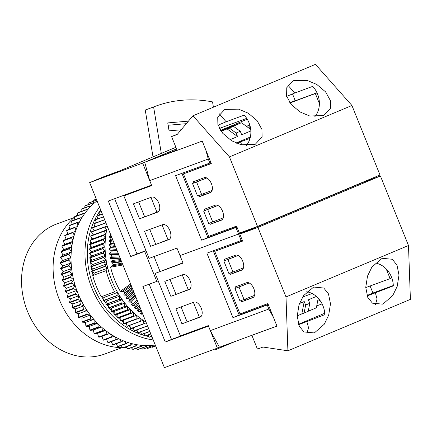 <?xml version="1.0" encoding="UTF-8"?>
<svg xmlns="http://www.w3.org/2000/svg" width="432" height="432" viewBox="0 0 432 432"><rect width="100%" height="100%" fill="white"/><g stroke="black" fill="none" stroke-linecap="round" stroke-linejoin="round"><path stroke-width="0.65" d="M250.841 130.95L241.704 134.789L240.289 131.285L236.137 133.029L237.551 136.528L227.075 128.898L221.249 131.344M227.075 128.898L229.327 128.072L236.137 133.029M240.289 131.285L233.48 126.328L229.327 128.072M233.48 126.328L240.824 122.98L220.628 130.426M221.157 131.215L235.17 125.334L220.768 130.642M237.551 136.528L229.959 139.714M250.376 136.993L236.029 143.019M249.826 125.096L246.618 126.446M151.61 185.328L123.844 195.88L149.094 258.385L176.98 248.108L180.009 255.609L238.556 234.031L250.171 229.127M168.755 239.647A8.089 4.455 -112.8 0 0 168.858 239.609A8.089 4.455 -112.8 0 0 169.868 230.515A8.089 4.455 -112.8 0 0 162.691 224.645L144.569 231.325L150.633 246.326L168.955 239.566M157.642 212.15A8.089 4.455 67.2 0 0 157.745 212.107A8.089 4.455 67.2 0 0 158.76 203.013A8.089 4.455 67.2 0 0 151.583 197.149L133.461 203.823L139.52 218.824L144.698 216.918L138.64 201.917L133.461 203.823L139.52 218.824L157.842 212.063M123.844 195.88L151.724 185.603L149.704 180.603L208.256 159.03L209.871 163.031L175.576 175.667L201.636 240.17L235.931 227.534L238.556 234.031L180.009 255.609L183.038 263.11L155.158 273.386L182.925 262.829M208.256 159.03L205.756 149.845M210.908 162.594L209.871 163.031M236.968 227.097L235.931 227.534M290.012 102.94L317.045 92.896M315.371 93.598L319.388 103.534M238.999 144.137L238.421 142.7L236.747 143.316M289.769 102.605L295.202 100.602M149.704 180.603L144.709 162.232L176.958 149.92M144.709 162.232L177.109 150.293M241.736 144.893L240.494 141.826L238.421 142.7M240.494 141.826L250.052 138.305M169.771 238.955L155.812 244.42L149.753 229.419L144.569 231.325L150.633 246.326L155.812 244.42M158.657 211.453L144.698 216.918M246.472 126.344L249.782 124.951M212.144 190.35L197.564 195.998L192.515 183.497L206.717 177.946M211.156 183.065L211.642 184.27M236.876 226.865L207.868 237.557L181.915 173.329M223.258 217.852L208.678 223.501L203.629 211L217.825 205.448M222.269 210.568L222.755 211.772M207.868 237.557L201.636 240.17M192.515 183.497L196.582 182.002L201.631 194.503M206.777 177.979L196.582 182.002M203.629 211L207.689 209.504L212.744 222.005M217.89 205.475L207.689 209.504M250.128 126.198L248.724 127.985M250.711 129.433L241.607 122.801M314.712 116.818A21.578 18.009 -110.2 0 0 312.714 86.373L294.667 93.026L287.777 85.018M323.784 115.528L330.615 108.113L330.448 100.683L325.582 91.87L316.764 84.434L307.098 80.401L293.69 80.644L293.069 80.892L286.232 88.306L286.405 95.737L291.271 104.549L300.089 111.98L309.755 116.019L323.784 115.528M246.202 145.573A21.578 18.009 -110.2 0 0 244.199 115.133L226.157 121.781L219.267 113.778M255.274 144.288L262.105 136.868L261.938 129.443L257.072 120.631L248.254 113.195L238.588 109.161L225.18 109.404L224.554 109.647L217.723 117.067L217.89 124.497L222.755 133.304L231.574 140.74L241.24 144.774L255.274 144.288M208.597 207.679L209.023 208.737M214.159 221.443L214.58 222.485L210.222 224.316L221.373 220.207A8.089 4.455 -112.8 0 0 221.476 220.169A8.089 4.455 -112.8 0 0 222.485 211.075A8.089 4.455 -112.8 0 0 215.314 205.205L204.158 209.315L204.665 210.568M222.242 219.661L214.58 222.485M211.129 192.159L203.467 194.983L203.045 193.941M197.915 181.235L197.489 180.176M177.52 134.093L171.574 136.588L177.131 150.341L202.219 141.091L211.313 163.593L183.433 173.869L211.232 163.399M316.98 92.75L295.261 100.753L292.507 93.933M257.515 226.417L229.435 156.913L351.929 105.5L380.009 175.003L257.515 226.417L239.393 233.096L236.563 226.098L208.683 236.369L183.433 173.869M171.574 136.588L177.147 134.536L192.958 115.781L315.446 64.363L351.929 105.5M192.958 115.781L229.435 156.913M210.222 224.316L209.736 223.112M193.552 183.065L193.05 181.813L204.201 177.703A8.089 4.455 67.2 0 1 211.378 183.573A8.089 4.455 67.2 0 1 210.362 192.667A8.089 4.455 67.2 0 1 210.26 192.704L199.109 196.814L198.623 195.61M226.157 121.781L218.095 125.167M294.667 93.026L286.605 96.412M203.467 194.983L199.109 196.814M383.168 303.901L382.552 304.144L372.443 303.172L367.735 297.308L365.742 287.361L367.519 276.102L371.947 266.981L382.18 258.293L392.288 259.265L396.997 265.129L398.995 275.076L397.213 286.335L392.785 295.461L383.168 303.901M314.658 332.662L314.042 332.905L303.934 331.933L299.225 326.068L297.227 316.121L299.009 304.862L303.431 295.736L313.67 287.053L323.779 288.025L328.487 293.89L330.48 303.836L328.698 315.095L324.275 324.216L314.658 332.662M242.444 269.665L234.781 272.489L234.36 271.447M229.225 258.736L228.798 257.683M253.552 297.167L241.537 301.822L252.688 297.713A8.089 4.455 -112.8 0 0 252.79 297.67A8.089 4.455 -112.8 0 0 253.8 288.576A8.089 4.455 -112.8 0 0 246.623 282.712L235.472 286.821L235.98 288.068M239.911 285.185L240.338 286.238M245.473 298.949L245.894 299.992M239.798 234.095L257.92 227.421L380.414 176.002L362.291 182.682L239.798 234.095L242.627 241.099L214.747 251.37L242.546 240.905M370.1 285.984L372.94 293.015L393.309 285.509M214.747 251.37L239.998 313.875L267.878 303.599L276.971 326.101L251.878 335.351L257.434 349.099L263.007 347.047L287.906 350.795L286 296.924L408.494 245.506L380.414 176.002M251.878 335.351L252.914 334.913M298.512 324.254L324.734 313.249M367.022 295.493L372.94 293.015M257.92 227.421L286 296.924M287.906 350.795L410.4 299.376L408.494 245.506M224.867 260.566L224.359 259.319L235.516 255.209A8.089 4.455 67.2 0 1 242.692 261.074A8.089 4.455 67.2 0 1 241.677 270.167A8.089 4.455 67.2 0 1 241.574 270.211L230.423 274.32L229.937 273.116M241.537 301.822L241.045 300.618M375.197 263.002A21.578 18.009 69.8 0 1 393.32 285.887L367.178 295.936M306.688 291.762A21.578 18.009 69.8 0 1 324.81 314.647L298.663 324.697M234.781 272.489L230.423 274.32M306.763 321.295L308.518 327.677L306.974 333.342M375.278 292.534L377.028 298.917L375.489 304.582M317.612 301.336L319.955 300.353M213.23 250.835L239.182 315.058L268.191 304.371M254.07 289.278L253.584 288.074M249.14 282.955L234.938 288.506L239.992 301.007L244.053 299.506L239.004 287.005L234.938 288.506M242.957 261.776L242.471 260.572M238.032 255.452L223.83 261.004L228.879 273.505L232.945 272.009L227.891 259.508L223.83 261.004M239.182 315.058L232.951 317.677L268.283 304.603M276.95 326.057L219.456 347.242L210.314 330.615L268.861 309.037L267.246 305.035M273.434 317.353L268.861 309.037M242.222 240.1L206.89 253.168L232.951 317.677M241.186 240.532L238.556 234.031L250.803 228.895M210.314 330.615L208.289 325.615L180.409 335.885L155.158 273.386M182.898 274.649A8.089 4.455 67.2 0 1 190.069 280.519A8.089 4.455 67.2 0 1 189.059 289.613A8.089 4.455 67.2 0 1 188.957 289.651L170.834 296.33L164.776 281.329L182.898 274.649M175.883 308.831L194.006 302.152A8.089 4.455 -112.8 0 1 201.182 308.021A8.089 4.455 -112.8 0 1 200.167 317.115A8.089 4.455 -112.8 0 1 200.07 317.153L181.948 323.833L175.883 308.831L181.062 306.92L187.126 321.921L181.948 323.833L175.883 308.831M391.802 277.9L390.118 278.608L386.203 268.915M254.572 295.358L244.053 299.506M249.205 282.982L239.004 287.005M365.742 287.588L390.118 278.608M243.459 267.856L232.945 272.009M238.091 255.479L227.891 259.508M176.013 294.419L170.834 296.33L164.776 281.329L169.954 279.423L176.013 294.419L189.972 288.959M187.126 321.921L201.085 316.462M308.254 311.213L316.359 307.811L318.211 298.22M304.079 313.081L301.828 313.913L304.22 301.541L305.635 305.041L304.079 313.081L308.227 311.337L309.787 303.296L308.372 299.797L316.381 296.433M301.828 313.913L297.227 315.841M302.573 297.065L303.124 296.838L302.967 296.444M303.124 296.838L312.098 293.528M304.22 301.541L299.462 303.534M305.635 305.041L309.787 303.296M319.037 299.171L318.065 298.987M121.916 347.69L104.825 353.992A69.314 57.85 -110.2 0 1 27.502 311.348A69.314 57.85 -110.2 0 1 56.894 223.911L73.985 217.615M107.433 226.616A78.214 65.275 69.8 0 0 106.693 229.91A78.214 65.275 69.8 0 0 105.975 234.009A78.214 65.275 69.8 0 0 105.467 238.178A78.214 65.275 69.8 0 0 105.165 242.401A78.214 65.275 69.8 0 0 105.073 246.667A78.214 65.275 69.8 0 0 105.197 250.96A78.214 65.275 69.8 0 0 105.527 255.263A78.214 65.275 69.8 0 0 106.067 259.567A78.214 65.275 69.8 0 0 106.812 263.86A78.214 65.275 69.8 0 0 107.768 268.126A78.214 65.275 69.8 0 0 111.823 280.627A78.214 65.275 69.8 0 0 117.58 292.415A78.214 65.275 69.8 0 0 119.853 296.131A78.214 65.275 69.8 0 0 122.288 299.711A78.214 65.275 69.8 0 0 124.875 303.156A78.214 65.275 69.8 0 0 127.618 306.45A78.214 65.275 69.8 0 0 130.496 309.582A78.214 65.275 69.8 0 0 133.504 312.547A78.214 65.275 69.8 0 0 136.636 315.328A78.214 65.275 69.8 0 0 139.882 317.925A78.214 65.275 69.8 0 0 143.224 320.317A78.214 65.275 69.8 0 0 146.021 322.126M122.936 264.983L110.576 267.176A78.214 65.275 69.8 0 0 114.61 279.601A78.214 65.275 69.8 0 0 120.328 291.319L123.844 291.53A78.214 65.275 69.8 0 0 124.702 292.934L123.692 294.052A78.214 65.275 -110.2 0 0 124.378 295.121L126.166 295.202A78.214 65.275 69.8 0 0 127.089 296.557L126.101 297.653A78.214 65.275 -110.2 0 0 126.835 298.685L128.65 298.744A78.214 65.275 69.8 0 0 129.632 300.046L128.671 301.12A78.214 65.275 -110.2 0 0 129.449 302.108L131.29 302.141A78.214 65.275 69.8 0 0 132.327 303.388L131.387 304.436A78.214 65.275 -110.2 0 0 132.214 305.381L134.077 305.386A78.214 65.275 69.8 0 0 135.162 306.574L134.249 307.595A78.214 65.275 -110.2 0 0 135.108 308.486L136.993 308.47A78.214 65.275 69.8 0 0 138.132 309.587L137.241 310.581A78.214 65.275 -110.2 0 0 138.137 311.423L140.044 311.375A78.214 65.275 69.8 0 0 141.226 312.428L140.351 313.394A78.214 65.275 -110.2 0 0 141.286 314.177L143.208 314.102M110.576 267.176L113.027 264.746A78.214 65.275 69.8 0 1 112.666 263.137L111.121 262.948A78.214 65.275 -110.2 0 1 110.873 261.695L112.136 260.474A78.214 65.275 69.8 0 1 111.856 258.849L110.344 258.655A78.214 65.275 -110.2 0 1 110.155 257.396L111.451 256.176A78.214 65.275 69.8 0 1 111.251 254.551L109.777 254.351A78.214 65.275 -110.2 0 1 109.647 253.093L110.975 251.867A78.214 65.275 69.8 0 1 110.851 250.241L109.415 250.047A78.214 65.275 -110.2 0 1 109.35 248.789L110.711 247.568A78.214 65.275 69.8 0 1 110.668 245.943L109.264 245.754A78.214 65.275 -110.2 0 1 109.258 244.501L110.657 243.281A78.214 65.275 69.8 0 1 110.689 241.672L109.323 241.483A78.214 65.275 -110.2 0 1 109.377 240.241L110.813 239.031A78.214 65.275 69.8 0 1 110.927 237.433L109.593 237.254A78.214 65.275 -110.2 0 1 109.712 236.023L111.181 234.819M93.02 275.108A76.864 64.152 -110.2 0 1 92.2 271.728M91.984 270.713A76.864 64.152 -110.2 0 1 91.341 267.354M91.163 266.279A76.864 64.152 -110.2 0 1 90.698 262.975M90.563 261.819A76.864 64.152 -110.2 0 1 90.277 258.601M90.196 257.353A76.864 64.152 -110.2 0 1 90.077 254.243M90.061 252.898A76.864 64.152 -110.2 0 1 90.099 249.928M90.153 248.465A76.864 64.152 -110.2 0 1 90.337 245.657M90.477 244.069A76.864 64.152 -110.2 0 1 90.785 241.45M91.033 239.738A76.864 64.152 -110.2 0 1 91.449 237.325M91.822 235.478A76.864 64.152 -110.2 0 1 92.324 233.285M92.842 231.287A76.864 64.152 -110.2 0 1 93.398 229.354M94.122 227.097A76.864 64.152 -110.2 0 1 94.667 225.536M95.65 222.993A76.864 64.152 -110.2 0 1 96.131 221.843M97.438 218.986A76.864 64.152 -110.2 0 1 97.783 218.29M100.694 209.941A76.864 64.152 69.8 0 0 99.047 212.306M98.831 212.625A76.864 64.152 69.8 0 0 93.901 287.177A76.864 64.152 69.8 0 0 145.228 335.691M122.564 347.701A72.819 60.777 -110.2 0 1 59.378 299.743A72.819 60.777 -110.2 0 1 74.466 217.199M75.454 216.367A72.819 60.777 -110.2 0 1 77.215 214.99L77.755 214.585M155.266 345.006A79.564 66.404 -110.2 0 1 77.884 293.188A79.564 66.404 -110.2 0 1 97.022 200.853M153.214 339.93A79.564 66.404 -110.2 0 1 91.827 288.052A79.564 66.404 -110.2 0 1 99.571 207.155M126.76 347.549L126.079 347.593A72.819 60.777 -110.2 0 1 123.865 347.684M316.737 305.861L322.099 303.885M145.827 335.853A76.864 64.152 69.8 0 0 148.873 336.566M150.309 336.841A76.864 64.152 69.8 0 0 152.086 337.138M93.161 204.066L93.226 202.91A79.564 66.404 -110.2 0 1 93.544 202.651L94.478 202.905M89.5 207.689L89.483 206.248A79.564 66.404 -110.2 0 1 89.786 205.956L90.952 206.177M86.13 211.642L86.006 209.92A79.564 66.404 -110.2 0 1 86.281 209.601L87.674 209.747M83.074 215.892L82.798 213.91A79.564 66.404 -110.2 0 1 83.052 213.57L84.656 213.597M80.341 220.417L79.893 218.198A79.564 66.404 -110.2 0 1 80.12 217.831L81.913 217.712M77.944 225.185L77.296 222.761A79.564 66.404 -110.2 0 1 77.495 222.372L79.456 222.07M75.892 230.17L75.022 227.572A79.564 66.404 -110.2 0 1 75.2 227.162L77.296 226.643M74.196 235.337L73.089 232.605A79.564 66.404 -110.2 0 1 73.24 232.178L75.443 231.422M72.862 240.662L71.507 237.832A79.564 66.404 -110.2 0 1 71.626 237.395L73.904 236.374M71.885 246.11L70.281 243.227A79.564 66.404 -110.2 0 1 70.367 242.773L72.689 241.483M71.275 251.656L69.417 248.756A79.564 66.404 -110.2 0 1 69.471 248.297L71.804 246.721M71.026 257.261L68.92 254.394A79.564 66.404 -110.2 0 1 68.947 253.924L71.248 252.061M71.14 262.899L68.796 260.107A79.564 66.404 -110.2 0 1 68.791 259.637L71.026 257.488M90.331 315.036L87.14 314.577A79.564 66.404 -110.2 0 1 86.854 314.194L87.064 310.543L83.84 309.803A79.564 66.404 -110.2 0 1 83.581 309.398L84.029 305.807L80.833 304.803A79.564 66.404 -110.2 0 1 80.595 304.382L81.281 300.872L78.127 299.603A79.564 66.404 -110.2 0 1 77.917 299.165L78.835 295.753L75.746 294.235A79.564 66.404 -110.2 0 1 75.562 293.782L76.707 290.488L73.699 288.722A79.564 66.404 -110.2 0 1 73.543 288.263L74.909 285.098L71.998 283.1A79.564 66.404 -110.2 0 1 71.874 282.631L73.451 279.623L70.648 277.393A79.564 66.404 -110.2 0 1 70.551 276.923L72.333 274.082L69.665 271.642A79.564 66.404 -110.2 0 1 69.595 271.166L71.572 268.51L69.044 265.869A79.564 66.404 -110.2 0 1 69.012 265.394L71.14 262.969M93.803 319.28L90.709 319.097A79.564 66.404 -110.2 0 1 90.401 318.735L90.374 315.09M97.486 323.266L94.532 323.341A79.564 66.404 -110.2 0 1 94.208 323.001L93.949 319.453M101.38 326.97L98.582 327.283A79.564 66.404 -110.2 0 1 98.242 326.97L97.778 323.557M105.457 330.377L102.848 330.901A79.564 66.404 -110.2 0 1 102.487 330.615L101.839 327.375M109.696 333.472L107.298 334.184A79.564 66.404 -110.2 0 1 106.925 333.925L106.115 330.89M114.08 336.242L111.91 337.1A79.564 66.404 -110.2 0 1 111.521 336.874L110.587 334.071M118.589 338.677L116.656 339.644A79.564 66.404 -110.2 0 1 116.257 339.449L115.231 336.906M123.201 340.756L121.516 341.798A79.564 66.404 -110.2 0 1 121.111 341.631L120.026 339.368M127.899 342.473L126.457 343.548A79.564 66.404 -110.2 0 1 126.047 343.418L124.945 341.442M132.656 343.823L131.458 344.887A79.564 66.404 -110.2 0 1 131.042 344.795L129.962 343.111M137.452 344.795L136.485 345.811A79.564 66.404 -110.2 0 1 136.069 345.751L135.043 344.358M142.263 345.384L141.518 346.313A79.564 66.404 -110.2 0 1 141.102 346.286L140.173 345.179M147.064 345.584L146.524 346.383A79.564 66.404 -110.2 0 1 146.108 346.394L145.309 345.557M151.843 345.395L151.475 346.032A79.564 66.404 -110.2 0 1 151.07 346.075L150.428 345.492M96.331 199.136L93.393 200.216A79.564 66.404 -110.2 0 0 93.037 200.416L92.837 201.442M96.352 199.195L93.037 200.416M96.687 200.021L89.181 202.786A79.564 66.404 -110.2 0 0 88.841 203.018L88.663 204.449M96.725 200.113L88.841 203.018M93.544 202.651L85.18 205.735A79.564 66.404 -110.2 0 0 84.861 205.994L84.758 207.808M93.226 202.91L84.861 205.994M89.786 205.956L81.421 209.039A79.564 66.404 -110.2 0 0 81.119 209.326L81.14 211.496M89.483 206.248L81.119 209.326M86.281 209.601L77.917 212.684A79.564 66.404 -110.2 0 0 77.641 212.998L77.819 215.498M86.006 209.92L77.641 212.998M83.052 213.57L74.687 216.648A79.564 66.404 -110.2 0 0 74.434 216.994L74.817 219.785M82.798 213.91L74.434 216.994M80.12 217.831L71.755 220.914A79.564 66.404 -110.2 0 0 71.528 221.281L72.144 224.343M79.893 218.198L71.528 221.281M77.495 222.372L69.131 225.455A79.564 66.404 -110.2 0 0 68.931 225.839L69.817 229.149M77.296 222.761L68.931 225.839M75.2 227.162L66.836 230.245A79.564 66.404 -110.2 0 0 66.658 230.65L67.835 234.171M75.022 227.572L66.658 230.65M73.24 232.178L64.876 235.262A79.564 66.404 -110.2 0 0 64.724 235.683L66.145 239.193L63.261 240.473L71.626 237.395M73.089 232.605L64.724 235.683M71.507 237.832L63.142 240.916A79.564 66.404 -110.2 0 1 63.261 240.473M63.142 240.916L64.773 244.318L62.003 245.857L70.367 242.773M70.281 243.227L61.916 246.31A79.564 66.404 -110.2 0 1 62.003 245.857M61.916 246.31L63.747 249.593L61.106 251.375L69.471 248.297M69.417 248.756L61.052 251.84A79.564 66.404 -110.2 0 1 61.106 251.375M61.052 251.84L63.072 254.988L60.583 257.008L68.947 253.924M68.92 254.394L60.556 257.477A79.564 66.404 -110.2 0 1 60.583 257.008M60.556 257.477L62.759 260.474L60.426 262.715L68.791 259.637M68.796 260.107L60.431 263.191A79.564 66.404 -110.2 0 1 60.426 262.715M60.431 263.191L62.807 266.02L60.647 268.472L69.012 265.394M69.044 265.869L60.68 268.952A79.564 66.404 -110.2 0 1 60.647 268.472M60.68 268.952L63.212 271.593L61.236 274.244L69.595 271.166M69.665 271.642L61.301 274.725A79.564 66.404 -110.2 0 1 61.236 274.244M61.301 274.725L63.968 277.166L62.192 280.001L70.551 276.923M70.648 277.393L62.284 280.476A79.564 66.404 -110.2 0 1 62.192 280.001M62.284 280.476L65.086 282.706L63.509 285.714L71.874 282.631M71.998 283.1L63.634 286.184A79.564 66.404 -110.2 0 1 63.509 285.714M63.634 286.184L66.544 288.182L65.178 291.346L73.543 288.263M73.699 288.722L65.335 291.805A79.564 66.404 -110.2 0 1 65.178 291.346M65.335 291.805L68.342 293.571L67.198 296.865L75.562 293.782M75.746 294.235L67.381 297.319A79.564 66.404 -110.2 0 1 67.198 296.865M67.381 297.319L70.47 298.836L69.552 302.249L77.917 299.165M78.127 299.603L69.763 302.686A79.564 66.404 -110.2 0 1 69.552 302.249M69.763 302.686L72.916 303.95L72.23 307.465L80.595 304.382M80.833 304.803L72.468 307.886A79.564 66.404 -110.2 0 1 72.23 307.465M72.468 307.886L75.665 308.891L75.217 312.482L83.581 309.398M83.84 309.803L75.476 312.887A79.564 66.404 -110.2 0 1 75.217 312.482M75.476 312.887L78.7 313.621L78.489 317.272L86.854 314.194M87.14 314.577L78.775 317.66A79.564 66.404 -110.2 0 1 78.489 317.272M78.775 317.66L82.01 318.125L82.037 321.818L90.401 318.735M90.709 319.097L82.345 322.18A79.564 66.404 -110.2 0 1 82.037 321.818M82.345 322.18L85.574 322.375L85.844 326.084L94.208 323.001M94.532 323.341L86.168 326.425A79.564 66.404 -110.2 0 1 85.844 326.084M86.168 326.425L89.37 326.344L89.878 330.053L98.242 326.97M98.582 327.283L90.218 330.367A79.564 66.404 -110.2 0 1 89.878 330.053M90.218 330.367L93.382 330.01L94.122 333.698L102.487 330.615M102.848 330.901L94.484 333.985A79.564 66.404 -110.2 0 1 94.122 333.698M94.484 333.985L97.589 333.358L98.561 337.009L106.925 333.925M107.298 334.184L98.933 337.262A79.564 66.404 -110.2 0 1 98.561 337.009M98.933 337.262L101.963 336.366L103.156 339.957L111.521 336.874M111.91 337.1L103.545 340.184A79.564 66.404 -110.2 0 1 103.156 339.957M116.257 339.449L107.892 342.527A79.564 66.404 -110.2 0 0 108.292 342.727L116.656 339.644M106.51 339.093L107.892 342.527M121.111 341.631L112.747 344.714A79.564 66.404 -110.2 0 0 113.152 344.876L121.516 341.798M111.272 341.626L112.747 344.714M126.047 343.418L117.682 346.502A79.564 66.404 -110.2 0 0 118.093 346.631L126.457 343.548M116.159 343.769L117.682 346.502M131.042 344.795L122.677 347.879A79.564 66.404 -110.2 0 0 123.093 347.971L131.458 344.887M121.154 345.503L122.677 347.879M136.069 345.751L127.705 348.835A79.564 66.404 -110.2 0 0 128.12 348.894L136.485 345.811M126.225 346.815L127.705 348.835M141.102 346.286L132.737 349.369A79.564 66.404 -110.2 0 0 133.153 349.391L141.518 346.313M131.344 347.706L132.737 349.369M146.108 346.394L137.743 349.477A79.564 66.404 -110.2 0 0 138.159 349.466L146.524 346.383M136.49 348.165L137.743 349.477M151.07 346.075L142.706 349.159A79.564 66.404 -110.2 0 0 143.111 349.11L151.475 346.032M141.637 348.181L142.706 349.159M155.471 345.508L147.587 348.413A79.564 66.404 -110.2 0 0 147.982 348.332L155.493 345.568M146.767 347.765L147.587 348.413M155.677 346.027L152.361 347.252A79.564 66.404 -110.2 0 0 152.75 347.139L155.687 346.054M151.859 346.907L152.361 347.252M109.739 333.504L101.963 336.366M105.527 330.431L97.589 333.358M101.455 327.035L93.382 330.01M97.551 323.33L89.37 326.344M93.841 319.329L85.574 322.375M90.347 315.052L82.01 318.125M87.064 310.543L78.7 313.621M84.029 305.807L75.665 308.891M81.281 300.872L72.916 303.95M78.835 295.753L70.47 298.836M76.707 290.488L68.342 293.571M74.909 285.098L66.544 288.182M73.451 279.623L65.086 282.706M72.333 274.082L63.968 277.166M71.572 268.51L63.212 271.593M71.14 262.948L62.807 266.02M71.026 257.429L62.759 260.474M71.253 251.975L63.072 254.988M71.815 246.618L63.747 249.593M72.711 241.391L64.773 244.318M73.921 236.326L66.145 239.193M140.74 332.213A76.864 64.152 -110.2 0 1 140.173 331.987M137.16 330.653A76.864 64.152 -110.2 0 1 136.166 330.172M133.634 328.865A76.864 64.152 -110.2 0 1 132.3 328.12M130.167 326.851A76.864 64.152 -110.2 0 1 128.563 325.831M126.77 324.626A76.864 64.152 -110.2 0 1 124.999 323.352M123.46 322.186A76.864 64.152 -110.2 0 1 121.597 320.69M120.242 319.54A76.864 64.152 -110.2 0 1 118.325 317.822M117.131 316.699A76.864 64.152 -110.2 0 1 115.182 314.75M114.14 313.664A76.864 64.152 -110.2 0 1 112.185 311.499M111.283 310.446A76.864 64.152 -110.2 0 1 109.345 308.07M108.562 307.055A76.864 64.152 -110.2 0 1 106.672 304.479M105.991 303.507A76.864 64.152 -110.2 0 1 104.171 300.742M103.583 299.803A76.864 64.152 -110.2 0 1 101.855 296.876M120.172 258.147L111.856 258.849M120.733 259.529L112.136 260.474M119.237 255.836L111.451 256.176M118.66 254.41L111.251 254.551M117.693 252.013L110.975 251.867M117.094 250.528L110.851 250.241M116.084 248.027L110.711 247.568M115.452 246.472L110.668 245.943M114.394 243.842L110.657 243.281M113.729 242.201L110.689 241.672M112.601 239.409L110.813 239.031M111.899 237.665L110.927 237.433M141.755 311.569L141.226 312.428M141.048 309.82L140.044 311.375M139.925 307.033L138.132 309.587M139.261 305.392L136.993 308.47M138.197 302.762L135.162 306.574M137.57 301.207L134.077 305.386M131.387 304.436L132.327 303.388M135.961 297.221L131.29 302.141M134.989 294.824L129.632 300.046M134.411 293.398L128.65 298.744M133.477 291.082L127.089 296.557M132.921 289.699L126.166 295.202M132.014 287.453L124.702 292.934M131.468 286.108L123.844 291.53M105.008 266.258L91.627 271.188A80.914 67.527 69.8 0 0 91.676 271.404L105.057 266.474A80.914 67.527 69.8 0 1 105.008 266.258L106.812 263.86L104.171 262.046L90.79 266.976A80.914 67.527 69.8 0 1 90.752 266.76L104.134 261.83A80.914 67.527 69.8 0 0 104.171 262.046M103.415 300.467A80.914 67.527 69.8 0 0 103.529 300.656L116.915 295.726A80.914 67.527 69.8 0 1 116.797 295.537L103.415 300.467L104.198 297.346L101.266 296.757A80.914 67.527 69.8 0 1 92.713 275.584L106.094 270.648L107.768 268.126L105.057 266.474M104.134 261.83L106.067 259.567L103.502 257.596L90.115 262.526A80.914 67.527 69.8 0 1 90.088 262.31L103.475 257.38A80.914 67.527 69.8 0 0 103.502 257.596M103.475 257.38L105.527 255.263L103.043 253.141L89.662 258.071A80.914 67.527 69.8 0 1 89.645 257.855L103.027 252.925A80.914 67.527 69.8 0 0 103.043 253.141M103.027 252.925L105.197 250.96L102.805 248.692L89.424 253.627A80.914 67.527 69.8 0 1 89.419 253.406L102.8 248.476A80.914 67.527 69.8 0 0 102.805 248.692M102.8 248.476L105.073 246.667L102.784 244.264L89.402 249.199A80.914 67.527 69.8 0 1 89.408 248.983L102.789 244.048A80.914 67.527 69.8 0 0 102.784 244.264M102.789 244.048L105.165 242.401L102.983 239.873L89.597 244.804A80.914 67.527 69.8 0 1 89.613 244.588L102.994 239.657A80.914 67.527 69.8 0 0 102.983 239.873M102.994 239.657L105.467 238.178L103.394 235.532L90.013 240.462A80.914 67.527 69.8 0 1 90.04 240.251L103.421 235.316A80.914 67.527 69.8 0 0 103.394 235.532M103.421 235.316L105.975 234.009L104.026 231.25L90.644 236.18A80.914 67.527 69.8 0 1 90.677 235.969L104.063 231.039A80.914 67.527 69.8 0 0 104.026 231.25M104.063 231.039L106.693 229.91L104.868 227.043L91.487 231.973A80.914 67.527 69.8 0 1 91.535 231.768L104.917 226.838A80.914 67.527 69.8 0 0 104.868 227.043M104.917 226.838L107.195 226.033M105.878 222.766L92.599 227.659A80.914 67.527 69.8 0 0 92.54 227.858L105.926 222.928A80.914 67.527 69.8 0 1 105.932 222.901M104.63 219.683L93.874 223.646A80.914 67.527 69.8 0 0 93.803 223.841L104.69 219.829M103.453 216.767L95.348 219.753A80.914 67.527 69.8 0 0 95.272 219.942L103.513 216.907M102.346 214.029L97.027 215.989A80.914 67.527 69.8 0 0 96.941 216.167L102.4 214.159M101.315 211.469L98.896 212.36A80.914 67.527 69.8 0 0 98.798 212.533L101.363 211.594M151.708 336.204L149.148 337.149A80.914 67.527 69.8 0 0 149.337 337.203L151.751 336.312M150.773 333.893L145.314 335.902A80.914 67.527 69.8 0 0 145.503 335.972L150.822 334.012M149.764 331.387L141.523 334.422A80.914 67.527 69.8 0 0 141.712 334.498L149.812 331.511M148.673 328.693L137.786 332.705A80.914 67.527 69.8 0 0 137.97 332.797L148.732 328.833M147.523 325.841A80.914 67.527 69.8 0 1 147.501 325.831L134.12 330.761A80.914 67.527 69.8 0 0 134.298 330.863L147.577 325.971M143.91 323.665L130.523 328.595A80.914 67.527 69.8 0 0 130.702 328.709L144.083 323.779A80.914 67.527 69.8 0 1 143.91 323.665L143.224 320.317L127.192 326.338A80.914 67.527 69.8 0 1 127.019 326.214L140.4 321.284A80.914 67.527 69.8 0 0 140.573 321.408M146.259 322.709L144.083 323.779M140.4 321.284L139.882 317.925L123.779 323.762A80.914 67.527 69.8 0 1 123.617 323.627L136.998 318.697A80.914 67.527 69.8 0 0 137.16 318.827M136.998 318.697L136.636 315.328L120.479 320.981A80.914 67.527 69.8 0 1 120.317 320.841L133.704 315.911A80.914 67.527 69.8 0 0 133.861 316.051M133.704 315.911L133.504 312.547L130.68 313.087L117.299 318.017A80.914 67.527 69.8 0 1 117.142 317.866L130.529 312.935A80.914 67.527 69.8 0 0 130.68 313.087M130.529 312.935L130.496 309.582L127.629 309.933L114.248 314.863A80.914 67.527 69.8 0 1 114.102 314.707L127.483 309.776A80.914 67.527 69.8 0 0 127.629 309.933M127.483 309.776L127.618 306.45L124.718 306.612L111.337 311.542A80.914 67.527 69.8 0 1 111.197 311.375L124.578 306.445A80.914 67.527 69.8 0 0 124.718 306.612M124.578 306.445L124.875 303.156L121.959 303.129L108.572 308.059A80.914 67.527 69.8 0 1 108.443 307.886L121.824 302.956A80.914 67.527 69.8 0 0 121.959 303.129M121.824 302.956L122.288 299.711L119.351 299.495L105.97 304.43A80.914 67.527 69.8 0 1 105.845 304.247L119.227 299.311A80.914 67.527 69.8 0 0 119.351 299.495M119.227 299.311L119.853 296.131L116.915 295.726M116.797 295.537L117.58 292.415L114.647 291.827L101.266 296.757M149.148 337.149L148.144 334.994M145.314 335.902L144.342 333.531M141.523 334.422L140.6 331.825M137.786 332.705L136.933 329.891M134.12 330.761L133.348 327.731M130.523 328.595L129.859 325.355M127.019 326.214L126.495 322.855L123.779 323.762M123.617 323.627L123.255 320.258L120.479 320.981M120.317 320.841L120.123 317.477L117.299 318.017M117.142 317.866L117.115 314.518L114.248 314.863M114.102 314.707L114.232 311.38L111.337 311.542M111.197 311.375L111.494 308.086L108.572 308.059M108.443 307.886L108.902 304.641L105.97 304.43M105.845 304.247L106.466 301.061L103.529 300.656M92.713 275.584L94.387 273.056L91.676 271.404M91.627 271.188L93.431 268.79L90.79 266.976M90.752 266.76L92.686 264.503L90.115 262.526M90.088 262.31L92.146 260.194L89.662 258.071M89.645 257.855L91.811 255.89L89.424 253.627M89.419 253.406L91.692 251.597L89.402 249.199M89.408 248.983L91.784 247.336L89.597 244.804M89.613 244.588L92.086 243.113L90.013 240.462M90.04 240.251L92.594 238.945L90.644 236.18M90.677 235.969L93.312 234.841L91.487 231.973M94.214 230.78L92.54 227.858M95.256 226.681L93.803 223.841M96.509 222.674L95.272 219.942M97.978 218.786L96.941 216.167M99.657 215.017L98.798 212.533M106.094 270.648A80.914 67.527 69.8 0 0 114.647 291.827M122.186 263.126L113.027 264.746M121.64 261.776L112.666 263.137M104.198 297.346L117.58 292.415M106.466 301.061L119.853 296.131M108.902 304.641L122.288 299.711M111.494 308.086L124.875 303.156M114.232 311.38L127.618 306.45M117.115 314.518L130.496 309.582M120.123 317.477L133.504 312.547M123.255 320.258L136.636 315.328M126.495 322.855L139.882 317.925M93.312 234.841L106.693 229.91M92.594 238.945L105.975 234.009M92.086 243.113L105.467 238.178M91.784 247.336L105.165 242.401M91.692 251.597L105.073 246.667M91.811 255.89L105.197 250.96M92.146 260.194L105.527 255.263M92.686 264.503L106.067 259.567M93.431 268.79L106.812 263.86M94.387 273.056L107.768 268.126M120.328 291.319L130.621 284.002M121.149 260.566L110.873 261.695M121.478 261.376L111.121 262.948M132.127 287.734L123.692 294.052M132.451 288.544L124.378 295.121M133.558 291.271L126.101 297.653M133.904 292.129L126.835 298.685M135.032 294.921L128.671 301.12M135.4 295.834L129.449 302.108M136.96 299.7L132.214 305.381M138.596 303.75L135.108 308.486M140.33 308.038L138.137 311.423M142.177 312.606L141.286 314.177M111.429 236.504L109.712 236.023M113.276 241.072L109.377 240.241M115.004 245.36L109.258 244.501M115.441 246.429L109.264 245.754M116.645 249.415L109.35 248.789M117.04 250.398L109.415 250.047M118.206 253.276L109.647 253.093M118.573 254.189L109.777 254.351M119.702 256.981L110.155 257.396M120.047 257.839L110.344 258.655M188.444 121.138L167.746 122.915L169.063 130.837L181.138 129.8M213.419 107.195L212.539 101.898A145.638 121.554 69.8 0 0 155.687 106.164A145.638 121.554 69.8 0 0 153.603 106.958L161.314 153.403L175.894 147.285M186.295 123.687L168.134 125.248M155.687 106.164L147.323 109.247A145.638 121.554 69.8 0 0 145.238 110.041L153.014 156.886M145.238 110.041L153.603 106.958M161.314 153.403L119.993 170.748L103.264 176.915L89.662 182.623L142.636 163.102L176.537 148.873M162.065 224.878L168.01 239.603M150.952 197.381L156.902 212.101M188.217 289.607L182.266 274.882M199.325 317.11L193.379 302.384M142.636 163.102L151.524 185.107L108.308 201.031L130.729 256.532L144.671 251.397L156.794 281.399L142.852 286.535L165.278 342.036L208.494 326.111L217.382 348.116L164.408 367.637L89.662 182.623M114.647 198.693L136.96 253.919L130.729 256.532M146.043 250.819L144.671 251.397M136.96 253.919L145.951 250.603M158.161 280.822L156.794 281.399M154.04 256.559L160.034 271.382M149.191 284.197L171.504 339.422L165.278 342.036M171.504 339.422L208.381 325.836M220.595 130.378L247.239 119.194M219.456 128.407L246.715 118.363M219.456 347.242L217.382 348.116M216.097 348.586L216.265 349.423L235.894 341.188M216.265 349.423L214.639 349.126M122.558 264.055L111.796 265.961M131.042 285.055L122.083 291.427"/></g></svg>
